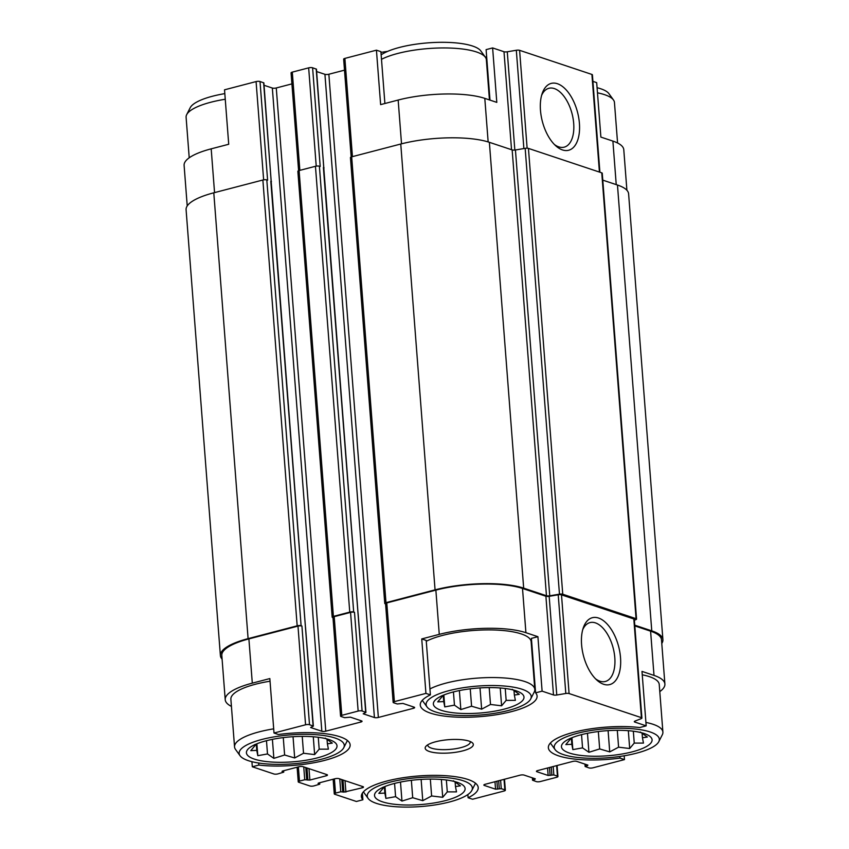 <?xml version="1.0" encoding="UTF-8"?>
<svg xmlns="http://www.w3.org/2000/svg" width="849" height="849" viewBox="0 0 849 849"><rect width="100%" height="100%" fill="white"/><g stroke="black" fill="none" stroke-linecap="round" stroke-linejoin="round"><path stroke-width="1.27" d="M581.162 734.735A45.453 12.533 175.6 0 0 566.962 740.095A45.453 12.533 175.6 0 0 607.735 755.769A45.453 12.533 175.6 0 0 645.633 734.045A45.453 12.533 175.6 0 0 581.162 734.735M640.316 732.008L647.352 737.049L642.449 737.77L643.468 743.087L634.245 743.098L629.693 748.521L618.592 747.184L609.731 751.885L599.67 748.935L588.93 752.288L582.552 747.873L572.852 749.614L571.833 744.297L565.816 744.584L570.369 739.161L569.711 738.545M453.069 692.02A45.453 12.533 175.6 0 0 438.869 697.379A45.453 12.533 175.6 0 0 479.643 713.054A45.453 12.533 175.6 0 0 517.54 691.33A45.453 12.533 175.6 0 0 453.069 692.02M512.234 689.292L519.27 694.333L514.356 695.055L515.375 700.372L506.153 700.383L501.61 705.806L490.499 704.468L481.648 709.17L471.577 706.219L460.837 709.573L454.459 705.169L444.759 706.899L443.74 701.592L437.723 701.868L442.276 696.445L441.618 695.83M266.098 740.806A45.453 12.533 175.6 0 0 251.909 746.175A45.453 12.533 175.6 0 0 292.682 761.84A45.453 12.533 175.6 0 0 330.569 740.116A45.453 12.533 175.6 0 0 266.098 740.806M325.263 738.089L332.299 743.119L327.385 743.841L328.404 749.158L319.192 749.168L314.639 754.591L303.528 753.254L294.677 757.966L284.617 755.005L273.866 758.359L267.499 753.954L257.799 755.684L256.769 750.378L250.763 750.654L255.305 745.231L254.647 744.615M394.191 783.521A45.453 12.533 175.6 0 0 380.002 788.891A45.453 12.533 175.6 0 0 420.764 804.555A45.453 12.533 175.6 0 0 458.662 782.831A45.453 12.533 175.6 0 0 394.191 783.521M453.355 780.793L460.391 785.834L455.478 786.556L456.497 791.873L447.285 791.884L442.732 797.307L431.621 795.969L422.77 800.681L412.699 797.72L401.959 801.074L395.592 796.67L385.881 798.4L384.862 793.093L378.845 793.369L383.398 787.946L382.74 787.331M616.236 184.626L612.893 141.093L600.88 137.092L596.688 82.64L592.92 81.377M612.893 141.093A62.497 17.224 -4.4 0 1 623.782 149.711L626.902 190.272M659.779 691.617A62.497 17.224 -4.4 0 0 664.894 684.029A62.497 17.224 -4.4 0 0 654.006 675.411L641.993 671.4L646.185 725.853L639.668 727.551A58.592 16.152 175.6 0 0 578.912 731.021A58.592 16.152 175.6 0 0 548.358 747.767A58.592 16.152 175.6 0 0 620.014 758.104L624.471 759.6L624.185 755.79M619.887 756.448L620.014 758.104M467.852 794.558L468.096 797.752L472.564 799.238L504.115 791.003A2.844 0.785 -4.4 0 0 505.346 790.249L504.497 779.244M362.385 793.146L362.894 799.779L356.378 801.477L334.771 794.271A2.844 0.785 -4.4 0 1 334.273 793.879A2.844 0.785 -4.4 0 1 335.504 793.125L340.767 791.756L343.93 792.117L342.996 779.998M401.524 143.831L398.16 100.044L380.628 104.618L376.436 50.176L380.904 51.662L384.894 103.514M398.16 100.044A62.497 17.224 -4.4 0 1 484.8 98.378L496.803 102.379L492.622 47.926L503.998 51.725A2.844 0.785 -4.4 0 0 507.278 51.789L516.319 50.261A2.844 0.785 -4.4 0 1 519.599 50.324L591.912 74.447A2.844 0.785 -4.4 0 1 592.411 74.839L599.903 172.23M187.226 205.936L184.106 165.375A62.497 17.224 -4.4 0 1 211.189 148.84L228.721 144.266L224.529 89.814L256.08 81.578A2.844 0.785 -4.4 0 1 260.017 81.504L263.869 82.894L271.202 181.845M489.99 100.108L486.106 49.635L492.622 47.926M426.209 640.422L430.39 694.875L425.933 693.389L421.741 638.936L426.209 640.422M537.916 636.697L531.41 638.395L535.592 692.848L542.108 691.15L537.916 636.697L525.913 632.696L522.506 588.453L545.896 596.253A2.844 0.785 -4.4 0 0 549.176 596.316L558.217 594.788A2.844 0.785 -4.4 0 1 561.497 594.852L633.821 618.974A2.844 0.785 -4.4 0 1 634.309 619.356L641.908 718.052A2.844 0.785 -4.4 0 1 641.228 718.636L634.988 721.088A2.844 0.785 -4.4 0 0 634.309 721.671A2.844 0.785 -4.4 0 0 634.808 722.064L646.185 725.853M258.669 763.028L258.818 765.066A58.592 16.152 175.6 0 0 319.574 761.606A58.592 16.152 175.6 0 0 350.138 744.849A58.592 16.152 175.6 0 0 278.483 734.512L274.015 733.027L269.833 678.574L252.302 683.148L248.895 638.904L297.978 626.106A2.844 0.785 -4.4 0 1 301.915 626.021L301.108 625.755L266.809 179.924L267.605 180.2L260.017 81.504M251.92 761.702L252.312 766.774L258.818 765.066M351.189 156.991L343.654 59.154A2.844 0.785 -4.4 0 1 344.885 58.401L376.436 50.176M264.05 85.282L272.338 88.041A2.844 0.785 -4.4 0 0 276.275 87.967L291.918 83.881M298.604 170.713L291.069 72.876A2.844 0.785 -4.4 0 1 292.3 72.123L308.665 67.856A2.844 0.785 -4.4 0 1 312.602 67.782L316.454 69.172L323.787 168.123M316.635 71.56L324.923 74.319A2.844 0.785 -4.4 0 0 328.86 74.245L344.503 70.159M485.586 57.573A58.592 16.152 175.6 0 0 486.615 56.257M385.573 603.915L385.244 603.809A2.844 0.785 -4.4 0 1 384.756 603.416A2.844 0.785 -4.4 0 1 385.987 602.663L435.059 589.853A63.919 17.617 -4.4 0 1 523.674 588.145L546.459 595.743L512.159 149.912L489.374 142.314A63.919 17.617 -4.4 0 0 400.76 144.022L351.677 156.832A2.844 0.785 -4.4 0 0 350.446 157.585L384.756 603.416M274.015 733.027L305.566 724.791A2.844 0.785 -4.4 0 1 309.514 724.717L313.355 726.118L310.617 727.519L321.835 731.265A2.844 0.785 -4.4 0 0 325.772 731.18L360.825 722.032A2.844 0.785 -4.4 0 0 362.056 721.289A2.844 0.785 -4.4 0 0 361.557 720.897L350.35 717.15L344.662 717.692L341.065 716.482A2.844 0.785 -4.4 0 1 340.566 716.1A2.844 0.785 -4.4 0 1 341.797 715.346L358.151 711.069A2.844 0.785 -4.4 0 1 362.099 710.995L365.94 712.396L363.202 713.797L374.42 717.543A2.844 0.785 -4.4 0 0 378.357 717.458L413.41 708.31A2.844 0.785 -4.4 0 0 414.641 707.567A2.844 0.785 -4.4 0 0 414.142 707.175L402.935 703.428L397.247 703.97L393.649 702.77A2.844 0.785 -4.4 0 1 393.151 702.378L385.552 603.681A2.844 0.785 -4.4 0 1 386.783 602.928L435.866 590.119A62.497 17.224 -4.4 0 1 522.506 588.453M634.819 625.904L650.599 631.168A62.497 17.224 -4.4 0 1 661.498 639.785L664.894 684.029M634.755 625.182L651.767 630.86A63.919 17.617 -4.4 0 1 662.91 639.679A63.919 17.617 -4.4 0 1 661.774 643.468M546.459 595.743A2.844 0.785 -4.4 0 0 549.738 595.807L559.47 594.162A2.844 0.785 -4.4 0 1 562.749 594.226L636.06 618.677A2.844 0.785 -4.4 0 1 636.559 619.07A2.844 0.785 -4.4 0 1 635.88 619.643L634.383 620.237M231.427 706.41A62.497 17.224 -4.4 0 1 225.218 699.693L221.812 655.449A62.497 17.224 -4.4 0 1 248.895 638.904M222.098 659.132A63.919 17.617 -4.4 0 1 220.39 655.555A63.919 17.617 -4.4 0 1 248.099 638.639L297.171 625.83A2.844 0.785 -4.4 0 1 301.108 625.755M332.988 617.637L332.659 617.52A2.844 0.785 -4.4 0 1 332.171 617.138A2.844 0.785 -4.4 0 1 333.402 616.385L349.756 612.108A2.844 0.785 -4.4 0 1 353.693 612.033L354.5 612.299A2.844 0.785 -4.4 0 0 350.563 612.384L334.198 616.65A2.844 0.785 -4.4 0 0 332.967 617.403L340.566 716.1M313.111 725.916L270.81 181.262L271.457 181.59M270.81 181.262A2.133 0.584 -4.4 0 1 271.181 181.559L305.47 627.209M365.696 712.205L323.395 167.54L324.042 167.869M323.395 167.54A2.133 0.584 -4.4 0 1 323.766 167.837L358.055 613.487M562.494 149.944A34.544 18.179 75.4 0 0 575.824 106.698A34.544 18.179 75.4 0 0 542.203 93.432A34.544 18.179 75.4 0 0 555.904 145.932A34.544 18.179 75.4 0 0 562.494 149.944M624.471 759.6L592.92 767.825A2.844 0.785 -4.4 0 1 588.983 767.899L585.131 766.509L587.497 765.671L587.444 764.96M587.497 765.671L587.869 765.098L576.662 761.362A2.844 0.785 -4.4 0 0 572.725 761.436L537.672 770.584A2.844 0.785 -4.4 0 0 536.441 771.338A2.844 0.785 -4.4 0 0 536.929 771.73L548.136 775.466L547.563 768.005M548.136 775.466L553.835 774.935L557.432 776.135A2.844 0.785 -4.4 0 1 557.931 776.527A2.844 0.785 -4.4 0 1 556.7 777.281L540.335 781.547A2.844 0.785 -4.4 0 1 536.398 781.621L532.546 780.231L534.923 779.393L534.859 778.682M534.923 779.393L535.284 778.82L524.077 775.084A2.844 0.785 -4.4 0 0 520.14 775.158L485.087 784.306A2.844 0.785 -4.4 0 0 483.856 785.06A2.844 0.785 -4.4 0 0 484.344 785.452L495.551 789.188L494.978 781.727M495.551 789.188L501.25 788.657L504.847 789.857A2.844 0.785 -4.4 0 1 505.346 790.249M343.93 792.117L362.258 787.808L362.152 786.376M252.312 766.774L273.919 773.98A2.844 0.785 -4.4 0 0 277.867 773.906L283.736 772.155L282.038 771.359L282.653 770.988L299.018 766.721A2.844 0.785 -4.4 0 1 302.955 766.636L326.971 774.649A2.844 0.785 -4.4 0 1 327.47 775.041A2.844 0.785 -4.4 0 1 326.239 775.795L309.874 780.061L304.738 779.743L299.474 781.112A2.844 0.785 -4.4 0 0 298.243 781.865A2.844 0.785 -4.4 0 0 298.742 782.258L309.949 785.994A2.844 0.785 -4.4 0 0 313.886 785.919L319.765 784.168L318.067 783.372L318.683 783.001L335.037 778.735A2.844 0.785 -4.4 0 1 338.984 778.65L363.001 786.662A2.844 0.785 -4.4 0 1 363.489 787.055A2.844 0.785 -4.4 0 1 362.258 787.808M332.171 617.138L297.861 171.307A2.844 0.785 -4.4 0 1 299.092 170.553L315.457 166.287A2.844 0.785 -4.4 0 1 319.394 166.213L320.19 166.478L312.602 67.782M549.738 595.807L515.439 149.976A2.844 0.785 -4.4 0 1 512.159 149.912M515.439 149.976L525.17 148.342A2.844 0.785 -4.4 0 1 528.449 148.405L601.761 172.846A2.844 0.785 -4.4 0 1 602.249 173.238L636.559 619.07M602.779 180.137L617.467 185.029A63.919 17.617 -4.4 0 1 628.61 193.848L662.91 639.679M220.39 655.555L186.09 209.724A63.919 17.617 -4.4 0 1 213.789 192.808L262.872 180.009A2.844 0.785 -4.4 0 1 266.809 179.924M305.513 627.231L313.355 726.118M358.098 613.509L365.94 712.396M393.151 702.378A2.844 0.785 -4.4 0 1 394.382 701.624L425.933 693.389M525.913 632.696A62.497 17.224 -4.4 0 0 439.273 634.362L421.741 638.936M542.108 691.15L553.495 694.949L545.896 596.253M641.908 718.052A2.844 0.785 -4.4 0 0 641.409 717.66L569.085 693.548A2.844 0.785 -4.4 0 0 565.805 693.484L556.774 695.013A2.844 0.785 -4.4 0 1 553.495 694.949M603.607 684.262A34.544 18.179 75.4 0 0 616.936 641.016A34.544 18.179 75.4 0 0 583.316 627.74A34.544 18.179 75.4 0 0 597.017 680.24A34.544 18.179 75.4 0 0 603.607 684.262M225.218 699.693A62.497 17.224 -4.4 0 1 252.302 683.148M435.633 741.771A24.143 6.654 175.6 0 0 426.039 746.186A24.143 6.654 175.6 0 0 449.758 752.946A24.143 6.654 175.6 0 0 472.161 742.631A24.143 6.654 175.6 0 0 435.633 741.771M430.39 694.875A58.592 16.152 175.6 0 0 420.266 705.052A58.592 16.152 175.6 0 0 479.918 716.662A58.592 16.152 175.6 0 0 537.099 696.063A58.592 16.152 175.6 0 0 535.592 692.848M468.096 797.752A58.592 16.152 175.6 0 0 478.22 787.564A58.592 16.152 175.6 0 0 418.568 775.965A58.592 16.152 175.6 0 0 361.387 796.553A58.592 16.152 175.6 0 0 362.894 799.779M554.418 144.51A30.415 16.014 75.4 0 0 558.791 146.877A30.415 16.014 75.4 0 0 564.235 147.153A30.415 16.014 75.4 0 0 572.046 113.681A30.415 16.014 75.4 0 0 548.868 88.296A30.415 16.014 75.4 0 0 541.598 95.406M595.531 678.818A30.415 16.014 75.4 0 0 599.903 681.195A30.415 16.014 75.4 0 0 605.348 681.471A30.415 16.014 75.4 0 0 613.158 647.999A30.415 16.014 75.4 0 0 589.981 622.604A30.415 16.014 75.4 0 0 582.711 629.714M531.442 645.686A58.592 16.152 175.6 0 0 531.92 645.028M530.699 698.971A52.712 14.529 175.6 0 0 506.503 686.225A52.712 14.529 175.6 0 0 448.972 690.651A52.712 14.529 175.6 0 0 427.036 706.952A52.712 14.529 175.6 0 0 479.802 715.049A52.712 14.529 175.6 0 0 530.699 698.971L534.223 692.041A56.819 15.664 175.6 0 0 534.806 689.399L531.145 641.748A56.819 15.664 175.6 0 0 500.379 630.298A56.819 15.664 175.6 0 0 442.467 635.434A56.819 15.664 175.6 0 0 426.272 641.292M658.792 741.686A52.712 14.529 175.6 0 0 634.596 728.941A52.712 14.529 175.6 0 0 577.065 733.366A52.712 14.529 175.6 0 0 555.129 749.667A52.712 14.529 175.6 0 0 607.895 757.764A52.712 14.529 175.6 0 0 658.792 741.686L662.316 734.756A56.819 15.664 175.6 0 0 662.899 732.114L659.238 684.464A56.819 15.664 175.6 0 0 642.258 674.796M273.696 728.845A56.819 15.664 175.6 0 0 259.168 731.859A56.819 15.664 175.6 0 0 234.547 746.897L230.875 699.258A56.819 15.664 -4.4 0 1 255.507 684.22A56.819 15.664 -4.4 0 1 270.035 681.206M224.815 93.623A52.712 14.529 175.6 0 0 212.515 96.224A52.712 14.529 175.6 0 0 190.208 107.717L186.684 114.647A56.819 15.664 175.6 0 0 186.101 117.3L189.221 157.787M225.25 99.248A56.819 15.664 175.6 0 0 210.722 102.262A56.819 15.664 175.6 0 0 186.684 114.647M489.449 99.927L486.36 59.791A56.819 15.664 175.6 0 0 485.384 57.265L480.842 50.961A52.712 14.529 175.6 0 0 399.476 47.438A52.712 14.529 175.6 0 0 381.148 54.845M485.384 57.265A56.819 15.664 175.6 0 0 397.693 53.476A56.819 15.664 175.6 0 0 381.488 59.334M234.547 746.897A56.819 15.664 175.6 0 0 235.523 749.423L240.065 755.737A52.712 14.529 175.6 0 0 292.831 763.835A52.712 14.529 175.6 0 0 343.739 747.757A52.712 14.529 175.6 0 0 319.532 735.011A52.712 14.529 175.6 0 0 262.001 739.437A52.712 14.529 175.6 0 0 240.065 755.737M343.739 747.757L347.252 740.827A56.819 15.664 175.6 0 0 347.411 740.498M534.806 689.399A56.819 15.664 175.6 0 0 504.051 677.948A56.819 15.664 175.6 0 0 446.139 683.074A56.819 15.664 175.6 0 0 429.934 688.942M422.293 700.329A56.819 15.664 175.6 0 0 422.494 700.637L427.036 706.952M617.573 142.993L614.453 102.506A56.819 15.664 175.6 0 0 613.477 99.98L608.935 93.666A52.712 14.529 175.6 0 0 597.08 87.712M613.477 99.98A56.819 15.664 175.6 0 0 597.473 92.828M363.414 791.83A56.819 15.664 175.6 0 0 363.616 792.138L368.158 798.453A52.712 14.529 175.6 0 0 420.924 806.55A52.712 14.529 175.6 0 0 471.821 790.472A52.712 14.529 175.6 0 0 447.625 777.726A52.712 14.529 175.6 0 0 390.094 782.152A52.712 14.529 175.6 0 0 368.158 798.453M471.821 790.472L475.344 783.542A56.819 15.664 175.6 0 0 475.504 783.213M550.385 743.045A56.819 15.664 175.6 0 0 550.587 743.353L555.129 749.667M662.899 732.114A56.819 15.664 175.6 0 0 645.919 722.435M427.822 744.785A21.31 5.869 175.6 0 0 427.79 745.22A21.31 5.869 175.6 0 0 449.492 749.444A21.31 5.869 175.6 0 0 470.282 741.952A21.31 5.869 175.6 0 0 470.187 741.527M455.128 782.088L455.478 786.556M446.362 779.998L447.285 791.884M441.353 779.478L442.732 797.307M430.326 779.095L431.621 795.969M421.125 779.414L422.77 800.681M411.362 780.316L412.699 797.72M400.495 782.067L401.959 801.074M394.573 783.425L395.592 796.67M384.968 786.503L385.881 798.4M384.374 786.747L384.862 793.093M383.345 787.193L383.398 787.946M327.035 739.373L327.385 743.841M318.269 737.282L319.192 749.168M313.27 736.762L314.639 754.591M302.233 736.38L303.528 753.254M293.043 736.699L294.677 757.966M283.269 737.611L284.617 755.005M272.402 739.352L273.866 758.359M266.48 740.71L267.499 753.954M256.876 743.788L257.799 755.684M256.281 744.032L256.769 750.378M255.252 744.477L255.305 745.231M514.006 690.587L514.356 695.055M505.24 688.497L506.153 700.383M500.231 687.977L501.61 705.806M489.204 687.594L490.499 704.468M480.003 687.913L481.648 709.17M470.24 688.815L471.577 706.219M459.373 690.566L460.837 709.573M453.44 691.924L454.459 705.169M443.847 695.002L444.759 706.899M443.252 695.246L443.74 701.592M442.223 695.692L442.276 696.445M642.099 733.303L642.449 737.77M633.333 731.212L634.245 743.098M628.324 730.692L629.693 748.521M617.297 730.31L618.592 747.184M608.096 730.628L609.731 751.885M598.333 731.53L599.67 748.935M587.466 733.281L588.93 752.288M581.533 734.64L582.552 747.873M571.939 737.717L572.852 749.614M571.345 737.961L571.833 744.297M570.316 738.407L570.369 739.161M387.611 51.386A42.609 11.748 175.6 0 0 380.957 52.415M352.441 156.63L344.885 58.401M488.154 141.921L484.8 98.378M511.533 149.711L503.998 51.725M214.553 192.617L211.189 148.84M263.636 179.85L256.08 81.578M514.834 150.061L507.278 51.789M523.875 148.554L516.319 50.261M527.123 148.204L519.599 50.324M599.426 172.071L591.912 74.447M536.929 771.73L536.865 770.881M553.835 774.935L553.187 766.541M557.432 776.135L556.626 765.639M484.344 785.452L484.28 784.603M501.25 788.657L500.602 780.263M504.847 789.857L504.041 779.361M335.504 793.125L334.41 778.894M340.767 791.756L339.77 778.915M345.904 792.075L345.023 780.666M299.474 781.112L298.381 766.88M304.738 779.743L303.751 766.902M309.874 780.061L308.994 768.653M326.239 775.795L326.122 774.362M309.514 724.717L301.915 626.021M271.213 181.399L263.615 82.703M321.835 731.265L272.338 88.041M325.772 731.18L276.275 87.967M360.825 722.032L360.719 720.61M299.856 170.352L292.3 72.123M316.221 166.128L308.665 67.856M353.693 612.033L319.394 166.213M362.099 710.995L354.5 612.299M323.798 167.678L316.199 68.981M374.42 717.543L324.923 74.319M378.357 717.458L328.86 74.245M413.41 708.31L413.304 706.888M385.987 602.663L351.677 156.832M435.059 589.853L400.76 144.022M523.674 588.145L489.374 142.314M559.47 594.162L525.17 148.342M562.749 594.226L528.449 148.405M636.06 618.677L601.761 172.846M651.767 630.86L617.467 185.029M248.099 638.639L213.789 192.808M297.171 625.83L262.872 180.009M333.402 616.385L299.092 170.553M349.756 612.108L315.457 166.287M394.382 701.624L386.783 602.928M439.273 634.362L435.866 590.119M556.774 695.013L549.176 596.316M565.805 693.484L558.217 594.788M569.085 693.548L561.497 594.852M641.409 717.66L633.821 618.974M634.808 722.064L634.734 721.204M654.006 675.411L650.599 631.168M585.746 766.127L585.608 764.344M550.11 775.434L549.494 767.496M551.861 774.978L551.256 767.04M533.161 779.849L533.023 778.066M497.525 789.156L496.909 781.218M499.276 788.7L498.671 780.762M342.731 791.714L341.797 779.594M319.511 783.967L319.426 782.81M306.701 779.7L305.778 767.581M307.911 780.104L306.977 767.984M283.492 771.953L283.396 770.796M305.566 724.791L297.978 626.106M341.797 715.346L334.198 616.65M358.151 711.069L350.563 612.384M585.131 766.509L584.95 764.132M557.931 776.527L557.082 765.522M532.546 780.231L532.365 777.854M334.273 793.879L333.148 779.223M319.765 784.168L319.649 782.746M298.243 781.865L297.118 767.209M283.736 772.155L283.63 770.733"/></g></svg>
